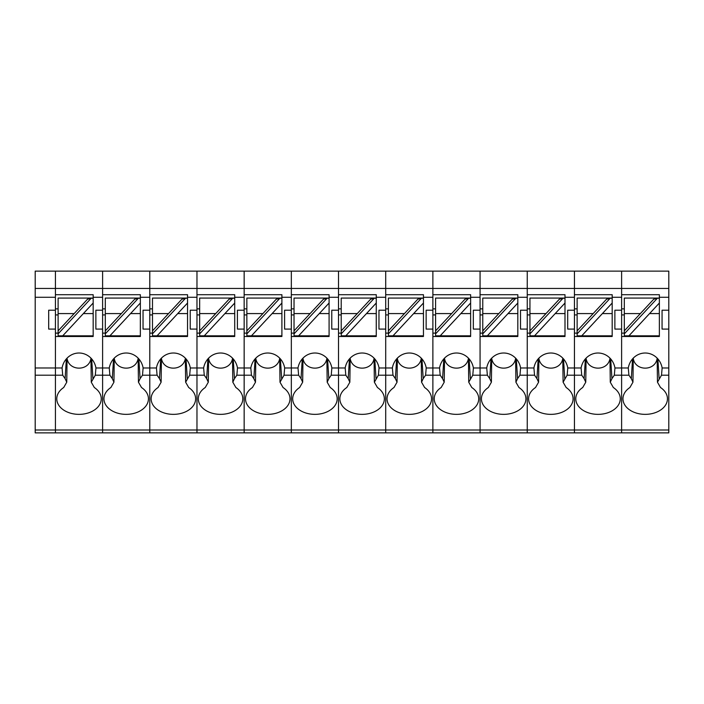 <?xml version="1.0" encoding="UTF-8"?>
<svg xmlns="http://www.w3.org/2000/svg" width="704" height="704" viewBox="0 0 704 704"><rect width="100%" height="100%" fill="white"/><g stroke="black" fill="none" stroke-linecap="round" stroke-linejoin="round"><path stroke-width="1.06" d="M668.8 329.085L662.059 329.085L662.059 310.209L668.8 310.209L668.8 432.881L55.422 432.881L55.422 271.119L35.2 271.119L35.2 432.881L55.422 432.881L55.422 336.494L93.166 336.494L93.166 335.826L62.718 335.826L93.166 303.028L93.166 335.826M55.422 310.209L48.682 310.209L48.682 329.085L55.422 329.085M62.718 335.826L58.115 335.826L58.115 333.423M93.166 303.028L93.166 298.074L58.115 298.074L58.115 330.871L87.49 299.244L91.203 298.206L58.115 333.846L58.115 330.871M58.115 333.846L58.115 336.494M91.203 298.206L93.166 298.241M668.8 430.003L621.614 430.003L621.614 432.881L621.614 430.003L574.438 430.003L574.438 432.881L574.438 430.003L527.252 430.003L527.252 432.881L527.252 430.003L480.066 430.003L480.066 432.881L480.066 430.003L432.881 430.003L432.881 432.881L432.881 430.003L385.704 430.003L385.704 432.881L385.704 430.003L338.518 430.003L338.518 432.881L338.518 430.003L291.333 430.003L291.333 432.881L291.333 430.003L244.156 430.003L244.156 432.881L244.156 430.003L196.97 430.003L196.97 432.881L196.97 430.003L149.785 430.003L149.785 432.881L149.785 430.003L102.608 430.003L102.608 432.881L102.608 367.972L95.946 367.972A18.339 17.23 90 0 0 95.603 366.406A18.339 17.23 90 0 0 79.015 353.012A18.339 17.23 90 0 0 62.427 366.406A18.339 17.23 90 0 0 62.084 367.972L62.718 375.197L65.102 378.629L66.361 358.908M95.946 367.972L95.304 375.197L91.274 382.193L94.336 387.526A22.246 15.558 0 0 1 100.962 396.29A22.246 15.558 0 0 1 79.015 414.357A22.246 15.558 0 0 1 57.059 396.29A22.246 15.558 0 0 1 63.694 387.526L66.757 382.193L65.102 378.629M91.67 358.908L92.919 378.629M102.608 329.085L95.867 329.085L95.867 310.209L102.608 310.209L102.608 367.972L102.608 336.494L140.351 336.494L140.351 335.826L109.903 335.826L140.351 303.028L140.351 335.826M102.608 310.209L102.608 271.119L55.422 271.119L55.422 288.446L35.2 288.446M93.166 298.074L93.166 294.703L55.422 294.703L55.422 288.446L102.608 288.446L102.608 271.119L196.97 271.119L196.97 288.446L196.97 271.119L291.333 271.119L291.333 288.446L291.333 271.119L385.704 271.119L385.704 288.446L385.704 271.119L480.066 271.119L480.066 288.446L480.066 271.119L574.438 271.119L574.438 288.446L574.438 271.119L668.8 271.119L668.8 288.446L621.614 288.446L621.614 271.119L621.614 288.446L527.252 288.446L527.252 271.119L527.252 288.446L432.881 288.446L432.881 271.119L432.881 288.446L338.518 288.446L338.518 271.119L338.518 288.446L244.156 288.446L244.156 271.119L244.156 288.446L149.785 288.446L149.785 271.119L149.785 288.446L102.608 288.446L102.608 294.703L140.351 294.703L140.351 303.028M67.056 358.345C68.886 371.404 89.144 371.404 90.966 358.345M72.943 335.826L72.943 336.494M58.115 333.124L55.422 333.124M58.115 308.862L55.422 308.862M177.734 313.579L187.537 313.579L187.537 303.028L157.08 335.826L152.486 335.826L152.486 333.423M157.08 335.826L187.537 335.826L187.537 313.579M187.537 303.028L187.537 298.074L152.486 298.074L152.486 330.871L181.852 299.244L185.574 298.206L152.486 333.846L152.486 330.871M152.486 333.846L152.486 336.494M185.574 298.206L187.537 298.241M233.218 358.908L234.476 378.629L232.822 382.193L235.884 387.526A22.246 15.558 0 0 1 242.51 396.29A22.246 15.558 0 0 1 220.563 414.357A22.246 15.558 0 0 1 198.607 396.29A22.246 15.558 0 0 1 205.242 387.526L208.305 382.193L206.65 378.629L204.266 375.197L196.97 375.197L196.97 430.003L196.97 367.972L190.309 367.972A18.339 17.23 90 0 0 189.966 366.406A18.339 17.23 90 0 0 173.378 353.012A18.339 17.23 90 0 0 156.79 366.406A18.339 17.23 90 0 0 156.446 367.972L157.089 375.197L159.465 378.629L160.723 358.908M190.309 367.972L189.675 375.197L185.636 382.193L188.698 387.526A22.246 15.558 0 0 1 195.334 396.29A22.246 15.558 0 0 1 173.378 414.357A22.246 15.558 0 0 1 151.43 396.29A22.246 15.558 0 0 1 158.057 387.526L161.119 382.193L159.465 378.629M186.032 358.908L187.29 378.629M196.97 329.085L190.23 329.085L190.23 310.209L196.97 310.209L196.97 367.972L196.97 336.494L234.714 336.494L234.714 335.826L204.266 335.826L234.714 303.028L234.714 335.826M196.97 310.209L196.97 288.446L196.97 294.703L234.714 294.703L234.714 303.028M157.089 375.197L149.785 375.197L149.785 430.003L149.785 336.494L187.537 336.494L187.537 335.826M187.537 298.074L187.537 294.703L149.785 294.703L149.785 288.446L149.785 297.282L140.351 297.282M161.418 358.345C163.249 371.404 183.506 371.404 185.337 358.345M167.314 335.826L167.314 336.494M152.486 333.124L149.785 333.124M152.486 308.862L149.785 308.862M272.105 313.579L281.899 313.579L281.899 303.028L251.451 335.826L246.849 335.826L246.849 333.423M251.451 335.826L281.899 335.826L281.899 313.579M281.899 303.028L281.899 298.074L246.849 298.074L246.849 330.871L276.223 299.244L279.937 298.206L246.849 333.846L246.849 330.871M246.849 333.846L246.849 336.494M279.937 298.206L281.899 298.241M327.58 358.908L328.838 378.629L327.184 382.193L330.246 387.526A22.246 15.558 0 0 1 336.882 396.29A22.246 15.558 0 0 1 314.926 414.357A22.246 15.558 0 0 1 292.978 396.29A22.246 15.558 0 0 1 299.605 387.526L302.667 382.193L301.022 378.629L298.637 375.197L291.333 375.197L291.333 430.003L291.333 367.972L284.671 367.972A18.339 17.23 90 0 0 284.328 366.406A18.339 17.23 90 0 0 267.749 353.012A18.339 17.23 90 0 0 251.161 366.406A18.339 17.23 90 0 0 250.818 367.972L251.451 375.197L253.836 378.629L255.094 358.908M284.671 367.972L284.038 375.197L280.007 382.193L283.07 387.526A22.246 15.558 0 0 1 289.696 396.29A22.246 15.558 0 0 1 267.749 414.357A22.246 15.558 0 0 1 245.793 396.29A22.246 15.558 0 0 1 252.419 387.526L255.49 382.193L253.836 378.629M280.394 358.908L281.653 378.629M291.333 329.085L284.592 329.085L284.592 310.209L291.333 310.209L291.333 367.972L291.333 336.494L329.085 336.494L329.085 335.826L298.628 335.826L329.085 303.028L329.085 335.826M291.333 310.209L291.333 288.446L291.333 294.703L329.085 294.703L329.085 303.028M251.451 375.197L244.156 375.197L244.156 430.003L244.156 336.494L281.899 336.494L281.899 335.826M281.899 298.074L281.899 294.703L244.156 294.703L244.156 288.446L244.156 297.282L234.714 297.282M255.79 358.345C257.62 371.404 277.869 371.404 279.699 358.345M261.677 335.826L261.677 336.494M246.849 333.124L244.156 333.124M246.849 308.862L244.156 308.862M366.467 313.579L376.262 313.579L376.262 303.028L345.814 335.826L341.211 335.826L341.211 333.423M345.814 335.826L376.262 335.826L376.262 313.579M376.262 303.028L376.262 298.074L341.211 298.074L341.211 330.871L370.586 299.244L374.299 298.206L341.211 333.846L341.211 330.871M341.211 333.846L341.211 336.494M374.299 298.206L376.262 298.241M421.942 358.908L423.201 378.629L421.555 382.193L424.618 387.526A22.246 15.558 0 0 1 431.244 396.29A22.246 15.558 0 0 1 409.297 414.357A22.246 15.558 0 0 1 387.341 396.29A22.246 15.558 0 0 1 393.967 387.526L397.038 382.193L395.384 378.629L392.999 375.197L385.704 375.197L385.704 430.003L385.704 367.972L379.042 367.972A18.339 17.23 90 0 0 378.699 366.406A18.339 17.23 90 0 0 362.111 353.012A18.339 17.23 90 0 0 345.523 366.406A18.339 17.23 90 0 0 345.18 367.972L345.814 375.197L348.198 378.629L349.457 358.908M379.042 367.972L378.4 375.197L374.37 382.193L377.432 387.526A22.246 15.558 0 0 1 384.058 396.29A22.246 15.558 0 0 1 362.111 414.357A22.246 15.558 0 0 1 340.155 396.29A22.246 15.558 0 0 1 346.79 387.526L349.853 382.193L348.198 378.629M374.766 358.908L376.024 378.629M385.704 329.085L378.963 329.085L378.963 310.209L385.704 310.209L385.704 367.972L385.704 336.494L423.447 336.494L423.447 335.826L392.999 335.826L423.447 303.028L423.447 335.826M385.704 310.209L385.704 288.446L385.704 294.703L423.447 294.703L423.447 303.028M345.814 375.197L338.518 375.197L338.518 430.003L338.518 336.494L376.262 336.494L376.262 335.826M376.262 298.074L376.262 294.703L338.518 294.703L338.518 288.446L338.518 297.282L329.085 297.282M350.152 358.345C351.982 371.404 372.24 371.404 374.07 358.345M356.048 335.826L356.048 336.494M341.211 333.124L338.518 333.124M341.211 308.862L338.518 308.862M460.838 313.579L470.633 313.579L470.633 303.028L440.185 335.826L435.582 335.826L435.582 333.423M440.185 335.826L470.633 335.826L470.633 313.579M470.633 303.028L470.633 298.074L435.582 298.074L435.582 330.871L464.948 299.244L468.67 298.206L435.582 333.846L435.582 330.871M435.582 333.846L435.582 336.494M468.67 298.206L470.633 298.241M516.314 358.908L517.572 378.629L515.918 382.193L518.98 387.526A22.246 15.558 0 0 1 525.615 396.29A22.246 15.558 0 0 1 503.659 414.357A22.246 15.558 0 0 1 481.712 396.29A22.246 15.558 0 0 1 488.338 387.526L491.401 382.193L489.746 378.629L487.37 375.197L480.066 375.197L480.066 430.003L480.066 367.972L473.405 367.972A18.339 17.23 90 0 0 473.062 366.406A18.339 17.23 90 0 0 456.474 353.012A18.339 17.23 90 0 0 439.886 366.406A18.339 17.23 90 0 0 439.542 367.972L440.185 375.197L442.57 378.629L443.828 358.908M473.405 367.972L472.771 375.197L468.732 382.193L471.803 387.526A22.246 15.558 0 0 1 478.43 396.29A22.246 15.558 0 0 1 456.474 414.357A22.246 15.558 0 0 1 434.526 396.29A22.246 15.558 0 0 1 441.153 387.526L444.215 382.193L442.57 378.629M469.128 358.908L470.386 378.629M480.066 329.085L473.326 329.085L473.326 310.209L480.066 310.209L480.066 367.972L480.066 336.494L517.818 336.494L517.818 335.826L487.362 335.826L517.818 303.028L517.818 335.826M480.066 310.209L480.066 288.446L480.066 294.703L517.818 294.703L517.818 303.028M440.185 375.197L432.881 375.197L432.881 430.003L432.881 336.494L470.633 336.494L470.633 335.826M470.633 298.074L470.633 294.703L432.881 294.703L432.881 288.446L432.881 297.282L423.447 297.282M444.523 358.345C446.345 371.404 466.602 371.404 468.433 358.345M450.41 335.826L450.41 336.494M435.582 333.124L432.881 333.124M435.582 308.862L432.881 308.862M555.201 313.579L564.995 313.579L564.995 303.028L534.547 335.826L529.945 335.826L529.945 333.423M534.547 335.826L564.995 335.826L564.995 313.579M564.995 303.028L564.995 298.074L529.945 298.074L529.945 330.871L559.319 299.244L563.033 298.206L529.945 333.846L529.945 330.871M529.945 333.846L529.945 336.494M563.033 298.206L564.995 298.241M610.676 358.908L611.934 378.629L610.28 382.193L613.351 387.526A22.246 15.558 0 0 1 619.978 396.29A22.246 15.558 0 0 1 598.022 414.357A22.246 15.558 0 0 1 576.074 396.29A22.246 15.558 0 0 1 582.701 387.526L585.763 382.193L584.118 378.629L581.733 375.197L574.438 375.197L574.438 430.003L574.438 367.972L567.776 367.972A18.339 17.23 90 0 0 567.433 366.406A18.339 17.23 90 0 0 550.845 353.012A18.339 17.23 90 0 0 534.257 366.406A18.339 17.23 90 0 0 533.914 367.972L534.547 375.197L536.932 378.629L538.19 358.908M567.776 367.972L567.134 375.197L563.103 382.193L566.166 387.526A22.246 15.558 0 0 1 572.792 396.29A22.246 15.558 0 0 1 550.845 414.357A22.246 15.558 0 0 1 528.889 396.29A22.246 15.558 0 0 1 535.524 387.526L538.586 382.193L536.932 378.629M563.499 358.908L564.749 378.629M574.438 329.085L567.697 329.085L567.697 310.209L574.438 310.209L574.438 367.972L574.438 336.494L612.181 336.494L612.181 335.826L581.733 335.826L612.181 303.028L612.181 335.826M574.438 310.209L574.438 288.446L574.438 294.703L612.181 294.703L612.181 303.028M534.547 375.197L527.252 375.197L527.252 430.003L527.252 336.494L564.995 336.494L564.995 335.826M564.995 298.074L564.995 294.703L527.252 294.703L527.252 288.446L527.252 297.282L517.818 297.282M538.886 358.345C540.716 371.404 560.974 371.404 562.804 358.345M544.773 335.826L544.773 336.494M529.945 333.124L527.252 333.124M529.945 308.862L527.252 308.862M649.563 313.579L659.366 313.579L659.366 303.028L628.91 335.826L624.316 335.826L624.316 333.423M628.91 335.826L659.366 335.826L659.366 313.579M659.366 303.028L659.366 298.074L624.316 298.074L624.316 330.871L653.682 299.244L657.404 298.206L624.316 333.846L624.316 330.871M624.316 333.846L624.316 336.494M657.404 298.206L659.366 298.241M668.8 367.972L662.138 367.972A18.339 17.23 90 0 0 661.795 366.406A18.339 17.23 90 0 0 645.207 353.012A18.339 17.23 90 0 0 628.619 366.406A18.339 17.23 90 0 0 628.276 367.972L628.918 375.197L631.294 378.629L632.553 358.908M662.138 367.972L661.505 375.197L657.466 382.193L660.528 387.526A22.246 15.558 0 0 1 667.163 396.29A22.246 15.558 0 0 1 645.207 414.357A22.246 15.558 0 0 1 623.26 396.29A22.246 15.558 0 0 1 629.886 387.526L632.949 382.193L631.294 378.629M657.862 358.908L659.12 378.629M668.8 310.209L668.8 288.446M628.918 375.197L621.614 375.197L621.614 430.003L621.614 336.494L659.366 336.494L659.366 335.826M659.366 298.074L659.366 294.703L621.614 294.703L621.614 288.446L621.614 297.282L612.181 297.282M633.248 358.345C635.078 371.404 655.336 371.404 657.166 358.345M639.144 335.826L639.144 336.494M624.316 333.124L621.614 333.124M624.316 308.862L621.614 308.862M105.301 336.494L105.301 330.871L134.666 299.244L138.389 298.206L105.301 333.846L105.301 335.826L109.903 335.826M140.351 298.074L105.301 298.074L105.301 330.871M138.389 298.206L140.351 298.241M143.123 367.972L142.49 375.197L149.785 375.197L149.785 367.972L143.123 367.972A18.339 17.23 90 0 0 142.78 366.406A18.339 17.23 90 0 0 126.192 353.012A18.339 17.23 90 0 0 109.613 366.406A18.339 17.23 90 0 0 109.261 367.972L109.903 375.197L112.288 378.629L113.546 358.908M138.846 358.908L140.105 378.629L142.49 375.197M140.105 378.629L138.45 382.193L141.522 387.526A22.246 15.558 0 0 1 148.148 396.29A22.246 15.558 0 0 1 126.192 414.357A22.246 15.558 0 0 1 104.245 396.29A22.246 15.558 0 0 1 110.871 387.526L113.934 382.193L112.288 378.629M149.785 329.085L143.044 329.085L143.044 310.209L149.785 310.209L149.785 367.972L156.446 367.972M149.785 310.209L149.785 297.282M35.2 430.003L102.608 430.003L102.608 367.972L109.261 367.972M114.242 358.345C116.063 371.404 136.321 371.404 138.151 358.345M120.129 335.826L120.129 336.494M105.301 333.124L102.608 333.124M105.301 308.862L102.608 308.862M199.663 336.494L199.663 330.871L229.038 299.244L232.751 298.206L199.663 333.846L199.663 335.826L204.266 335.826M234.714 298.074L199.663 298.074L199.663 330.871M232.751 298.206L234.714 298.241M206.65 378.629L207.909 358.908M204.266 375.197L203.632 367.972L196.97 367.972L196.97 375.197L189.675 375.197M237.494 367.972L236.852 375.197L244.156 375.197L244.156 367.972L237.494 367.972A18.339 17.23 90 0 0 237.151 366.406A18.339 17.23 90 0 0 220.563 353.012A18.339 17.23 90 0 0 203.975 366.406A18.339 17.23 90 0 0 203.632 367.972M234.476 378.629L236.852 375.197M244.156 329.085L237.415 329.085L237.415 310.209L244.156 310.209L244.156 367.972L250.818 367.972M244.156 310.209L244.156 297.282M208.604 358.345C210.434 371.404 230.692 371.404 232.522 358.345M214.491 335.826L214.491 336.494M199.663 333.124L196.97 333.124M199.663 308.862L196.97 308.862M294.034 336.494L294.034 330.871L323.4 299.244L327.122 298.206L294.034 333.846L294.034 335.826L298.628 335.826M329.085 298.074L294.034 298.074L294.034 330.871M327.122 298.206L329.085 298.241M301.022 378.629L302.271 358.908M298.637 375.197L297.994 367.972L291.333 367.972L291.333 375.197L284.038 375.197M331.857 367.972L331.223 375.197L338.518 375.197L338.518 367.972L331.857 367.972A18.339 17.23 90 0 0 331.514 366.406A18.339 17.23 90 0 0 314.926 353.012A18.339 17.23 90 0 0 298.338 366.406A18.339 17.23 90 0 0 297.994 367.972M328.838 378.629L331.223 375.197M338.518 329.085L331.778 329.085L331.778 310.209L338.518 310.209L338.518 367.972L345.18 367.972M338.518 310.209L338.518 297.282M302.966 358.345C304.797 371.404 325.054 371.404 326.885 358.345M308.862 335.826L308.862 336.494M294.034 333.124L291.333 333.124M294.034 308.862L291.333 308.862M388.397 336.494L388.397 330.871L417.771 299.244L421.485 298.206L388.397 333.846L388.397 335.826L392.999 335.826M423.447 298.074L388.397 298.074L388.397 330.871M421.485 298.206L423.447 298.241M395.384 378.629L396.642 358.908M392.999 375.197L392.366 367.972L385.704 367.972L385.704 375.197L378.4 375.197M426.228 367.972L425.586 375.197L432.881 375.197L432.881 367.972L426.228 367.972A18.339 17.23 90 0 0 425.885 366.406A18.339 17.23 90 0 0 409.297 353.012A18.339 17.23 90 0 0 392.709 366.406A18.339 17.23 90 0 0 392.366 367.972M423.201 378.629L425.586 375.197M432.881 329.085L426.149 329.085L426.149 310.209L432.881 310.209L432.881 367.972L439.542 367.972M432.881 310.209L432.881 297.282M397.338 358.345C399.168 371.404 419.426 371.404 421.247 358.345M403.225 335.826L403.225 336.494M388.397 333.124L385.704 333.124M388.397 308.862L385.704 308.862M482.768 336.494L482.768 330.871L512.134 299.244L515.856 298.206L482.768 333.846L482.768 335.826L487.362 335.826M517.818 298.074L482.768 298.074L482.768 330.871M515.856 298.206L517.818 298.241M489.746 378.629L491.005 358.908M487.37 375.197L486.728 367.972L480.066 367.972L480.066 375.197L472.771 375.197M520.59 367.972L519.957 375.197L527.252 375.197L527.252 367.972L520.59 367.972A18.339 17.23 90 0 0 520.247 366.406A18.339 17.23 90 0 0 503.659 353.012A18.339 17.23 90 0 0 487.071 366.406A18.339 17.23 90 0 0 486.728 367.972M517.572 378.629L519.957 375.197M527.252 329.085L520.511 329.085L520.511 310.209L527.252 310.209L527.252 367.972L533.914 367.972M527.252 310.209L527.252 297.282M491.7 358.345C493.53 371.404 513.788 371.404 515.618 358.345M497.596 335.826L497.596 336.494M482.768 333.124L480.066 333.124M482.768 308.862L480.066 308.862M577.13 336.494L577.13 330.871L606.496 299.244L610.218 298.206L577.13 333.846L577.13 335.826L581.733 335.826M612.181 298.074L577.13 298.074L577.13 330.871M610.218 298.206L612.181 298.241M584.118 378.629L585.376 358.908M581.733 375.197L581.099 367.972L574.438 367.972L574.438 375.197L567.134 375.197M614.953 367.972L614.319 375.197L621.614 375.197L621.614 367.972L614.953 367.972A18.339 17.23 90 0 0 614.61 366.406A18.339 17.23 90 0 0 598.022 353.012A18.339 17.23 90 0 0 581.442 366.406A18.339 17.23 90 0 0 581.099 367.972M611.934 378.629L614.319 375.197M621.614 329.085L614.874 329.085L614.874 310.209L621.614 310.209L621.614 367.972L628.276 367.972M621.614 310.209L621.614 297.282M586.071 358.345C587.902 371.404 608.15 371.404 609.981 358.345M591.958 335.826L591.958 336.494M577.13 333.124L574.438 333.124M577.13 308.862L574.438 308.862M62.084 367.972L35.2 367.972M62.718 375.197L35.2 375.197M55.422 297.282L35.2 297.282M83.371 313.579L93.166 313.579M58.115 313.579L74.175 313.579M102.608 297.282L93.166 297.282M109.903 375.197L95.304 375.197M58.115 314.926L55.422 314.926M152.486 313.579L168.538 313.579M196.97 297.282L187.537 297.282M152.486 314.926L149.785 314.926M246.849 313.579L262.909 313.579M291.333 297.282L281.899 297.282M246.849 314.926L244.156 314.926M341.211 313.579L357.271 313.579M385.704 297.282L376.262 297.282M341.211 314.926L338.518 314.926M435.582 313.579L451.634 313.579M480.066 297.282L470.633 297.282M435.582 314.926L432.881 314.926M529.945 313.579L546.005 313.579M574.438 297.282L564.995 297.282M529.945 314.926L527.252 314.926M624.316 313.579L640.367 313.579M668.8 297.282L659.366 297.282M668.8 375.197L661.505 375.197M624.316 314.926L621.614 314.926M130.557 313.579L140.351 313.579M105.301 313.579L121.352 313.579M105.301 314.926L102.608 314.926M224.919 313.579L234.714 313.579M199.663 313.579L215.723 313.579M199.663 314.926L196.97 314.926M319.29 313.579L329.085 313.579M294.034 313.579L310.086 313.579M294.034 314.926L291.333 314.926M413.653 313.579L423.447 313.579M388.397 313.579L404.457 313.579M388.397 314.926L385.704 314.926M508.015 313.579L517.818 313.579M482.768 313.579L498.819 313.579M482.768 314.926L480.066 314.926M602.386 313.579L612.181 313.579M577.13 313.579L593.182 313.579M577.13 314.926L574.438 314.926M91.274 382.193L90.948 358.134M66.757 382.193L67.074 358.134M185.636 382.193L185.319 358.134M161.119 382.193L161.436 358.134M280.007 382.193L279.682 358.134M255.49 382.193L255.807 358.134M374.37 382.193L374.053 358.134M349.853 382.193L350.17 358.134M468.732 382.193L468.415 358.134M444.215 382.193L444.541 358.134M563.103 382.193L562.778 358.134M538.586 382.193L538.903 358.134M657.466 382.193L657.149 358.134M632.949 382.193L633.266 358.134M138.45 382.193L138.134 358.134M113.934 382.193L114.259 358.134M232.822 382.193L232.505 358.134M208.305 382.193L208.622 358.134M327.184 382.193L326.867 358.134M302.667 382.193L302.993 358.134M421.555 382.193L421.23 358.134M397.038 382.193L397.355 358.134M515.918 382.193L515.601 358.134M491.401 382.193L491.718 358.134M610.28 382.193L609.963 358.134M585.763 382.193L586.089 358.134"/></g></svg>
